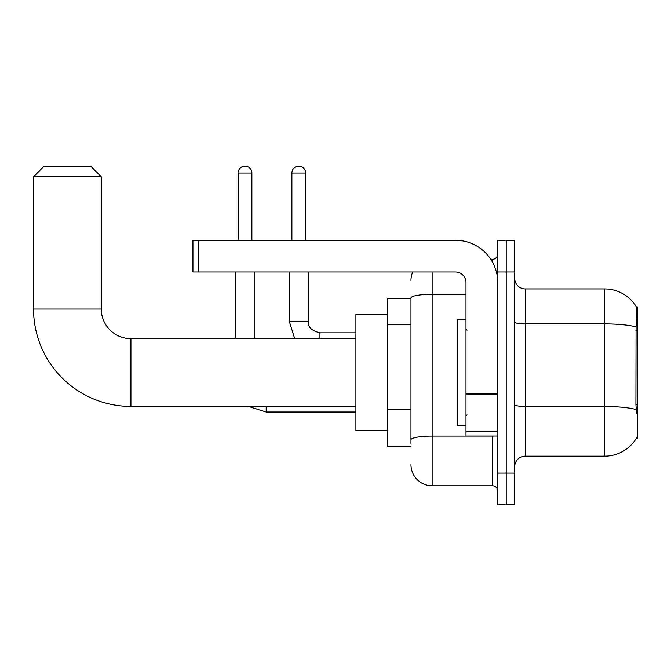<?xml version="1.0" encoding="UTF-8"?>
<svg xmlns="http://www.w3.org/2000/svg" width="671" height="671" viewBox="0 0 671 671"><rect width="100%" height="100%" fill="white"/><g stroke="black" fill="none" stroke-linecap="round" stroke-linejoin="round"><path stroke-width="1.01" d="M636.41 438.163L636.594 437.844A37.039 37.039 0 0 1 604.638 456.154A37.039 37.039 0 0 0 636.41 438.163L637.45 438.163L637.45 306.924L636.485 307.058A37.039 37.039 0 0 0 604.638 288.933A37.039 37.039 0 0 1 636.41 306.924A37.039 37.039 0 0 0 604.638 288.933L525.267 288.933A10.585 10.585 0 0 1 514.682 278.348A10.585 10.585 0 0 0 525.267 288.933L525.267 456.154A10.585 10.585 0 0 0 514.682 466.739M410.962 298.461L387.679 298.461L387.679 446.626L410.962 446.626M506.211 473.089L506.211 504.835L514.682 504.835L514.682 473.089L506.211 473.089L506.211 504.835L497.748 504.835L497.748 473.089L506.211 473.089L506.211 271.998L506.211 473.089M497.748 473.089L497.748 240.252L506.211 240.252L506.211 271.998L506.211 240.252L514.682 240.252L514.682 473.089M636.594 413.822L635.915 404.621L636.066 326.945C636.98 315.429 637.123 308.803 636.485 307.058A37.039 37.039 0 0 0 604.638 288.933L604.638 323.917L525.267 323.917A10.585 1.837 0 0 1 514.682 322.08M636.183 409.528A37.039 6.433 180 0 0 604.638 406.467L604.638 456.154L525.267 456.154M410.962 443.456L410.962 297.958A21.17 3.674 180 0 1 432.132 294.284L465.993 294.284M432.132 271.998L432.132 485.787L492.455 485.787L492.455 436.041M490.769 259.3L492.455 259.3A5.293 5.293 0 0 0 497.748 254.007M497.748 491.08A5.293 5.293 0 0 0 492.455 485.787M410.962 280.461A21.17 21.17 0 0 1 412.732 271.998M432.132 485.787A21.17 21.17 0 0 1 410.962 464.617M465.993 319.622L457.53 319.622L457.53 425.464L465.993 425.464M355.924 406.408L130.92 406.408A97.37 97.37 0 0 1 33.55 309.037L33.55 176.75L44.135 166.165L90.702 166.165L101.287 176.75L33.55 176.75M130.92 406.408L130.92 338.679A29.633 29.633 0 0 1 101.287 309.037L101.287 176.75M387.679 314.33L355.924 314.33L355.924 430.748L387.679 430.748M238.13 240.252L238.13 173.043A6.878 6.878 0 0 1 245.007 166.165A6.878 6.878 0 0 1 251.893 173.043L251.893 240.252M254.535 338.679L254.535 271.998M235.487 338.679L235.487 271.998M291.893 240.252L291.893 173.043A6.878 6.878 0 0 1 298.771 166.165A6.878 6.878 0 0 1 305.657 173.043L305.657 240.252M289.251 271.998L289.251 321.216L308.299 321.216L308.299 271.998M497.748 436.041L465.993 436.041L465.993 393.248L497.748 393.248M497.748 282.583A42.332 42.332 0 0 0 455.416 240.252L198.23 240.252L198.23 271.998L455.416 271.998A10.585 10.585 0 0 1 465.993 282.583L465.993 393.248M198.23 271.998L192.938 271.998L192.938 240.252L198.23 240.252M637.45 330.535L635.915 330.535M637.45 404.621L635.915 404.621M410.962 324.697L387.679 324.697M410.962 409.36L387.679 409.36M636.066 326.945A37.039 6.433 180 0 0 604.638 323.917L604.638 406.467L525.267 406.467A10.585 1.837 -0 0 1 514.682 404.63M514.682 271.998L497.748 271.998M494.292 436.041A5.293 0.923 0 0 1 492.455 436.1L432.132 436.1A21.17 3.674 180 0 0 410.962 439.773M492.455 262.084L492.455 259.3M33.55 309.037L101.287 309.037M355.924 412.019L266.177 412.019L248.488 406.408L266.177 412.019L248.488 406.408L266.177 412.019L248.488 406.408L266.177 412.019L248.488 406.408L266.177 412.019L266.177 406.408M238.13 173.043L251.893 173.043M291.893 173.043L305.657 173.043M319.941 338.679L319.941 332.875C311.537 330.736 307.662 326.861 308.299 321.216C307.662 326.861 311.537 330.736 319.941 332.858C311.537 330.736 307.662 326.861 308.299 321.216C307.662 326.861 311.537 330.736 319.941 332.858C311.537 330.736 307.662 326.861 308.299 321.216C307.662 326.861 311.537 330.736 319.941 332.858C311.537 330.736 307.662 326.861 308.299 321.216C307.662 326.861 311.537 330.736 319.941 332.858L355.924 332.858M497.748 394.162L465.993 394.162M465.993 431.671L497.748 431.671M467.058 330.207L465.993 329.151M467.058 414.879L465.993 415.936M355.924 338.679L130.92 338.679M248.488 406.408L266.177 412.019M289.251 321.216L294.703 338.679L289.251 321.216"/></g></svg>
